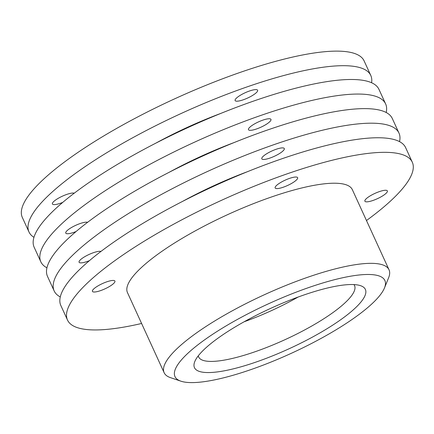 <?xml version="1.0" encoding="UTF-8"?>
<svg xmlns="http://www.w3.org/2000/svg" width="434" height="434" viewBox="0 0 434 434"><rect width="100%" height="100%" fill="white"/><g stroke="black" fill="none" stroke-linecap="round" stroke-linejoin="round"><path stroke-width="0.65" d="M202.776 372.209A93.983 22.194 155.4 0 0 313.777 336.383A93.983 22.194 155.4 0 0 360.567 285.686A93.983 22.194 155.4 0 0 270.68 308.362A93.983 22.194 155.4 0 0 194.785 361.587A93.983 22.194 155.4 0 0 202.776 372.209M353.938 284.579A85.737 20.246 -24.6 0 1 354.545 285.567A85.737 20.246 -24.6 0 1 298.418 333.198A85.737 20.246 -24.6 0 1 206.21 361.093A85.737 20.246 -24.6 0 1 198.631 356.949A85.737 20.246 -24.6 0 1 198.278 355.842M185.182 382.164A115.417 27.255 -24.6 0 1 180.886 381.171A115.417 27.255 -24.6 0 1 268.575 303.757A115.417 27.255 -24.6 0 1 384.475 287.959A115.417 27.255 -24.6 0 1 296.677 350.813A115.417 27.255 -24.6 0 1 185.182 382.164M244.163 321.751A85.737 20.246 155.4 0 0 298.147 297.035M384.475 287.959L388.609 277.776A123.663 29.203 155.4 0 0 389.021 269.78A123.663 29.203 155.4 0 0 378.095 263.807A123.663 29.203 155.4 0 0 245.101 304.044A123.663 29.203 155.4 0 0 164.15 372.735A123.663 29.203 155.4 0 0 170.475 377.645L180.886 381.171M389.021 269.78L352.343 189.658A123.663 29.203 155.4 0 0 341.412 183.685A123.663 29.203 155.4 0 0 208.418 223.922A123.663 29.203 155.4 0 0 127.466 292.614L164.15 372.735M291.377 183.544A12.364 2.919 -24.6 0 1 275.145 187.955A12.364 2.919 -24.6 0 1 285.171 180.153A12.364 2.919 -24.6 0 1 297.632 177.658A12.364 2.919 -24.6 0 1 291.377 183.544M278.037 154.406A12.364 2.919 -24.6 0 1 261.805 158.817A12.364 2.919 -24.6 0 1 271.836 151.016A12.364 2.919 -24.6 0 1 284.292 148.526A12.364 2.919 -24.6 0 1 278.037 154.406M264.697 125.274A12.364 2.919 -24.6 0 1 248.465 129.685A12.364 2.919 -24.6 0 1 258.496 121.883A12.364 2.919 -24.6 0 1 270.952 119.388A12.364 2.919 -24.6 0 1 264.697 125.274M251.357 96.136A12.364 2.919 -24.6 0 1 235.125 100.547A12.364 2.919 -24.6 0 1 245.156 92.746A12.364 2.919 -24.6 0 1 257.617 90.256A12.364 2.919 -24.6 0 1 251.357 96.136M108.657 286.961A12.364 2.919 -24.6 0 1 92.431 291.371A12.364 2.919 -24.6 0 1 102.457 283.57A12.364 2.919 -24.6 0 1 114.918 281.075A12.364 2.919 -24.6 0 1 108.657 286.961M89.42 260.66A12.364 2.919 -24.6 0 1 79.091 262.234A12.364 2.919 -24.6 0 1 87.739 255.089A12.364 2.919 -24.6 0 1 100.938 251.449M76.086 231.528A12.364 2.919 -24.6 0 1 65.751 233.101A12.364 2.919 -24.6 0 1 74.398 225.957A12.364 2.919 -24.6 0 1 87.597 222.311M62.746 202.39A12.364 2.919 -24.6 0 1 52.411 203.964A12.364 2.919 -24.6 0 1 61.058 196.819A12.364 2.919 -24.6 0 1 74.257 193.179M381.123 196.786A12.364 2.919 -24.6 0 1 364.891 201.197A12.364 2.919 -24.6 0 1 374.922 193.396A12.364 2.919 -24.6 0 1 387.378 190.9A12.364 2.919 -24.6 0 1 381.123 196.786M371.58 82.742A187.965 44.393 155.4 0 0 370.793 75.483L364.121 60.917A187.965 44.393 155.4 0 0 347.509 51.836A187.965 44.393 155.4 0 0 145.357 112.992A187.965 44.393 155.4 0 0 22.313 217.412L28.98 231.978A187.965 44.393 155.4 0 0 33.96 237.317M370.793 75.483A187.965 44.393 155.4 0 0 354.182 66.402A187.965 44.393 155.4 0 0 152.03 127.563A187.965 44.393 155.4 0 0 28.98 231.978M220.835 113.399A123.663 29.203 155.4 0 0 155.67 143.236M386.184 112.493A189.615 44.778 155.4 0 0 385.631 103.932L378.958 89.366A189.615 44.778 155.4 0 0 362.2 80.203A189.615 44.778 155.4 0 0 158.28 141.902A189.615 44.778 155.4 0 0 34.15 247.234L40.823 261.8A189.615 44.778 155.4 0 0 46.937 267.811M385.631 103.932A189.615 44.778 155.4 0 0 368.873 94.769A189.615 44.778 155.4 0 0 164.947 156.468A189.615 44.778 155.4 0 0 40.823 261.8M234.17 142.536A123.663 29.203 155.4 0 0 169.01 172.369M399.524 141.625A189.615 44.778 155.4 0 0 398.971 133.07L392.298 118.504A189.615 44.778 155.4 0 0 375.54 109.341A189.615 44.778 155.4 0 0 171.614 171.034A189.615 44.778 155.4 0 0 47.49 276.366L54.163 290.932A189.615 44.778 155.4 0 0 60.277 296.943M398.971 133.07A189.615 44.778 155.4 0 0 382.213 123.907A189.615 44.778 155.4 0 0 178.287 185.6A189.615 44.778 155.4 0 0 54.163 290.932M247.51 171.669A123.663 29.203 155.4 0 0 182.345 201.506M366.47 220.521A189.604 44.778 155.4 0 0 412.3 162.218L405.644 147.647A189.615 44.778 155.4 0 0 388.88 138.473A189.615 44.778 155.4 0 0 184.938 200.177A189.615 44.778 155.4 0 0 60.836 305.509L67.514 320.07A189.604 44.778 155.4 0 0 84.267 329.227A189.604 44.778 155.4 0 0 141.598 323.476M412.3 162.218A189.604 44.778 155.4 0 0 395.542 153.045A189.604 44.778 155.4 0 0 191.611 214.749A189.604 44.778 155.4 0 0 67.514 320.07"/></g></svg>
